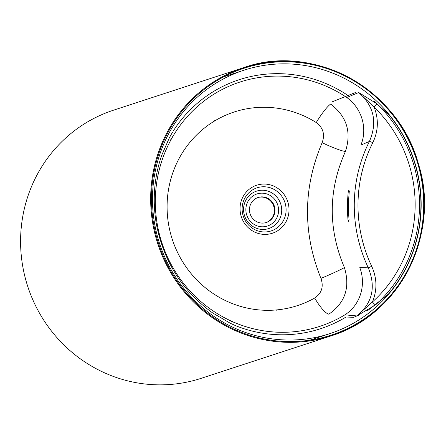 <?xml version="1.0" encoding="UTF-8"?>
<svg xmlns="http://www.w3.org/2000/svg" width="446" height="446" viewBox="0 0 446 446"><rect width="100%" height="100%" fill="white"/><g stroke="black" fill="none" stroke-linecap="round" stroke-linejoin="round"><path stroke-width="0.67" d="M346.776 97.49A37.615 34.125 -114.9 0 1 360.864 145.078L369.388 141.471A141.304 136.548 -108.1 0 0 368.285 267.823L371.702 266.284C377.087 278.248 377.316 290.151 372.404 301.987A132.328 127.879 -108.1 0 0 374.105 107.079C378.81 119.188 378.37 131.068 372.784 142.72A3.133 0.58 -153.2 0 0 369.388 141.471C377.617 122.427 374.06 106.115 358.729 92.528L377.21 103.99A136.465 131.877 71.9 0 1 375.454 304.986L356.783 315.93C372.338 303.308 376.173 287.274 368.285 267.823L359.794 267.628A37.615 34.782 94.3 0 1 344.881 314.848A128.515 124.194 -108.1 0 1 184.65 284.76A128.515 124.194 -108.1 0 1 186.105 117.956A128.515 124.194 -108.1 0 1 346.776 97.49L358.729 92.528L374.105 107.079A6.266 0.769 134.3 0 1 377.21 103.99M330.653 104.063C346.787 116.412 351.71 132.211 345.427 151.445C328.223 189.879 327.882 228.586 344.412 267.561A21.943 0.981 156.6 0 1 320.953 278.41C302.639 232.879 303.035 187.638 322.135 142.681C325.134 134.463 323.166 127.751 316.236 122.55A21.943 3.674 122.2 0 1 330.653 104.063M322.135 142.681A21.943 2.408 -155.4 0 0 345.427 151.445M344.881 314.848L356.783 315.93L372.404 301.987A6.266 1.483 -132 0 0 375.454 304.986M320.953 278.41C323.802 286.706 321.722 293.245 314.703 298.023A21.943 5.542 -119.4 0 0 328.819 314.179C345.159 302.918 350.355 287.38 344.412 267.561M262.332 196.864A13.163 12.722 -108.1 0 1 274.825 208.176A13.163 12.722 -108.1 0 1 266.307 222.498A13.163 12.722 -108.1 0 1 250.128 213.935A13.163 12.722 -108.1 0 1 258.128 197.472A13.163 12.722 -108.1 0 1 262.332 196.864M257.821 197.572A13.163 12.722 -108.1 0 1 261.718 197.065A13.163 12.722 -108.1 0 1 274.184 208.21A13.163 12.722 -108.1 0 1 266 222.593M348.655 221.333L348.019 219.95A143.11 138.299 -108.1 0 1 348.27 191.713L348.928 190.102L349.302 191.473A142.837 138.031 71.9 0 0 349.056 219.705L348.616 221.339M331.774 102L355.652 92.456M374.222 101.298L390.016 116.027A138.355 133.7 71.9 0 1 388.466 294.02L366.952 311.18M285.618 339.986A138.544 133.884 71.9 0 0 329.867 333.63A138.544 133.884 71.9 0 0 420.199 221.244A138.544 133.884 71.9 0 0 358.891 86.909A138.544 133.884 71.9 0 0 243.784 70.256A138.544 133.884 71.9 0 0 154.171 220.993A138.544 133.884 71.9 0 0 285.618 339.986M236.687 326.11A130.985 126.58 71.9 0 0 346.029 317.011L353.689 317.318L358.612 315.188M276.648 310.232A138.544 133.884 71.9 0 0 276.815 309.898M214.989 120.732A138.544 133.884 71.9 0 0 214.66 120.565M156.128 384.798A141.053 136.309 71.9 0 0 201.179 378.331L331.255 335.816A141.053 136.309 71.9 0 0 422.49 182.347A141.053 136.309 71.9 0 0 288.662 61.202A141.053 136.309 71.9 0 0 243.616 67.669A141.053 136.309 71.9 0 0 152.376 221.138A141.053 136.309 71.9 0 0 286.209 342.283A141.053 136.309 71.9 0 0 331.255 335.816C401.506 314.168 440.163 232.004 418.627 164.652C398.585 88.236 312.484 42.587 243.616 67.669L113.535 110.184A141.053 136.309 71.9 0 0 22.3 263.653A141.053 136.309 71.9 0 0 156.128 384.798M371.702 266.284A138.176 133.532 -108.1 0 1 372.784 142.72M264.311 234.395A25.26 24.413 71.9 0 0 285.853 197.277A25.26 24.413 71.9 0 0 243.432 196.006A25.26 24.413 71.9 0 0 264.311 234.395M314.703 298.023A101.85 98.421 -108.1 0 1 264.963 310.277A101.85 98.421 -108.1 0 1 170.723 179.532A101.85 98.421 -108.1 0 1 316.236 122.55M263.915 231.959A22.679 21.915 71.9 0 0 283.255 198.637A22.679 21.915 71.9 0 0 245.166 197.5A22.679 21.915 71.9 0 0 263.915 231.959M262.471 229.45A19.674 19.011 -108.1 0 1 243.566 209.274A19.674 19.011 -108.1 0 1 262.811 190.241A19.674 19.011 -108.1 0 1 281.716 210.417A19.674 19.011 -108.1 0 1 262.471 229.45M262.365 193.174A16.87 16.301 -108.1 0 1 276.314 218.813A16.87 16.301 -108.1 0 1 247.982 217.966A16.87 16.301 -108.1 0 1 262.365 193.174M347.964 95.472A130.985 126.58 71.9 0 0 173.026 131.358M286.365 341.564A140.379 135.662 -108.1 0 1 157.053 159.3A140.379 135.662 -108.1 0 1 360.608 85.136A140.379 135.662 -108.1 0 1 418.119 244.085A140.379 135.662 -108.1 0 1 286.365 341.564M348.019 219.95L349.073 219.978M349.274 191.747L348.27 191.713M229.679 320.635L237.11 323.584M170.612 139.91L174.865 133.142M172.63 131.988L169.424 137.663L161.803 155.08C154.227 176.8 152.348 199.418 156.161 222.928C163.331 260.966 182.169 290.976 212.681 312.953L230.337 323.289L235.973 325.825M309.836 340.175L329.867 333.63M223.753 76.801L243.784 70.256"/></g></svg>
